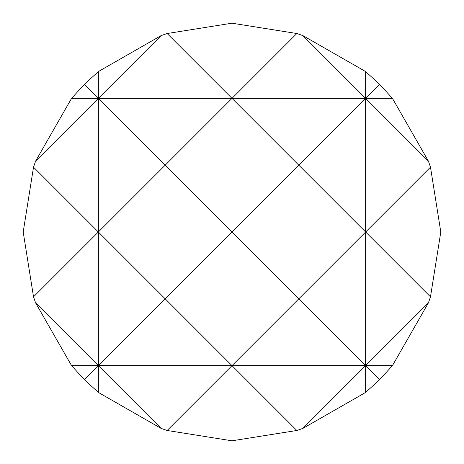 <?xml version="1.0" encoding="UTF-8"?>
<svg xmlns="http://www.w3.org/2000/svg" width="464" height="464" viewBox="0 0 464 464"><rect width="100%" height="100%" fill="white"/><g stroke="black" fill="none" stroke-linecap="round" stroke-linejoin="round"><path stroke-width="0.7" d="M392.434 98.368L365.632 98.368L379.645 84.355L392.434 98.368L428.411 161.147L365.632 98.368L298.816 165.184L232 98.368L232 232L298.816 165.184L365.632 232L430.476 167.156L440.8 232L430.476 296.844L428.411 302.853L392.434 365.632L379.645 379.645L365.632 392.434L302.853 428.411L296.844 430.476L232 440.8L167.156 430.476L161.147 428.411L98.368 392.434L84.355 379.645L71.566 365.632L35.589 302.853L33.524 296.844L23.2 232L33.524 167.156L35.589 161.147L71.566 98.368L84.355 84.355L98.368 71.566L98.368 232L165.184 165.184L232 232L98.368 232L98.368 365.632L165.184 298.816L98.368 232L23.2 232M167.156 33.524L232 98.368L296.844 33.524L302.853 35.589L365.632 71.566L365.632 98.368L232 98.368L165.184 165.184L98.368 98.368L161.147 35.589L167.156 33.524L232 23.2L232 98.368L71.566 98.368M302.853 35.589L365.632 98.368L365.632 232L232 232L165.184 298.816L232 365.632L298.816 298.816L232 232L232 365.632L71.566 365.632M430.476 296.844L365.632 232L298.816 298.816L365.632 365.632L232 365.632L167.156 430.476M440.8 232L365.632 232L365.632 365.632L302.853 428.411M98.368 71.566L161.147 35.589M84.355 84.355L98.368 98.368L35.589 161.147M33.524 167.156L98.368 232L33.524 296.844M35.589 302.853L98.368 365.632L84.355 379.645M161.147 428.411L98.368 365.632L98.368 392.434M296.844 430.476L232 365.632L232 440.8M379.645 379.645L365.632 365.632L365.632 392.434M392.434 365.632L365.632 365.632L428.411 302.853M428.411 161.147L430.476 167.156M365.632 71.566L379.645 84.355M232 23.2L296.844 33.524"/></g></svg>
